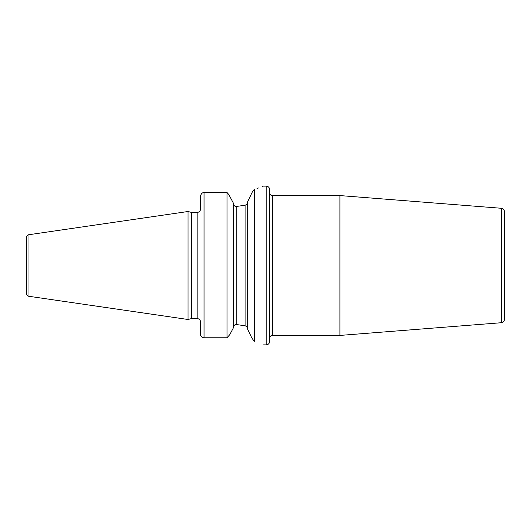 <?xml version="1.0" encoding="UTF-8"?>
<svg xmlns="http://www.w3.org/2000/svg" width="531" height="531" viewBox="0 0 531 531"><rect width="100%" height="100%" fill="white"/><g stroke="black" fill="none" stroke-linecap="round" stroke-linejoin="round"><path stroke-width="0.8" d="M26.55 265.5L26.55 236.554L28.03 234.841L188.054 211.504L188.054 319.496L28.03 296.159L26.55 294.446L26.55 265.5M188.054 319.496L191.432 318.593L191.432 212.407L188.054 211.504M200.585 209.732L200.585 196.364C200.864 193.974 202.012 192.673 204.037 192.474L227.002 192.474L227.002 337.776L229.784 334.636L232.193 330.103L229.784 334.636L227.002 337.776L204.037 337.776L227.002 337.776M200.585 334.636A3.451 3.146 0 0 0 204.037 337.776A3.451 3.146 0 0 1 200.585 334.636L200.585 321.268M233.6 203.546L228.821 194.572L227.002 192.474L228.821 194.572L233.6 203.546L233.6 327.454L232.193 330.103L233.6 327.454M256.997 188.478L259.028 187.801M262.4 186.58L263.091 186.315M252.331 191.99L254.276 189.295C266.695 185.16 266.695 185.16 254.276 189.295L254.276 341.373L251.886 338.088L247.672 329.339L247.672 201.661L252.225 192.209M251.594 193.523L251.375 193.968M248.893 199.112L247.672 201.661M233.6 203.751C233.66 205.404 234.523 206.313 236.195 206.486L245.083 205.231C246.696 204.641 247.565 203.519 247.672 201.86M247.672 329.14C247.565 327.481 246.696 326.359 245.083 325.775L245.083 205.231L236.195 206.486L236.195 324.514L245.083 325.775L236.195 324.514C234.523 324.687 233.66 325.603 233.6 327.249M235.645 324.541L236.142 324.507M247.672 329.339L251.886 338.088M254.276 341.373C266.681 345.947 266.681 345.947 254.276 341.373M269.642 265.5L269.642 341.433C269.436 343.53 268.288 344.679 266.19 344.885L266.19 186.115C268.288 186.321 269.436 187.47 269.642 189.567L269.642 265.5M272.403 335.426L272.403 195.574L339.92 195.574L339.92 335.426L272.403 335.426C270.73 335.585 269.808 336.508 269.642 338.187M501.271 208.271L501.271 322.729C503.222 322.403 504.284 321.255 504.45 319.284L504.45 211.716C504.284 209.745 503.222 208.597 501.271 208.271L339.92 195.574M28.03 296.159L28.03 234.841M191.432 212.407L197.127 212.407L197.127 318.593L191.432 318.593M204.037 337.776L204.037 192.474M197.127 212.407C198.873 212.294 199.995 211.404 200.492 209.732M263.602 186.115L266.19 186.115M200.492 321.268C199.995 319.596 198.873 318.706 197.127 318.593M263.602 344.885L266.19 344.885M272.403 195.574C270.73 195.415 269.808 194.492 269.642 192.813M501.271 322.729L339.92 335.426"/></g></svg>
